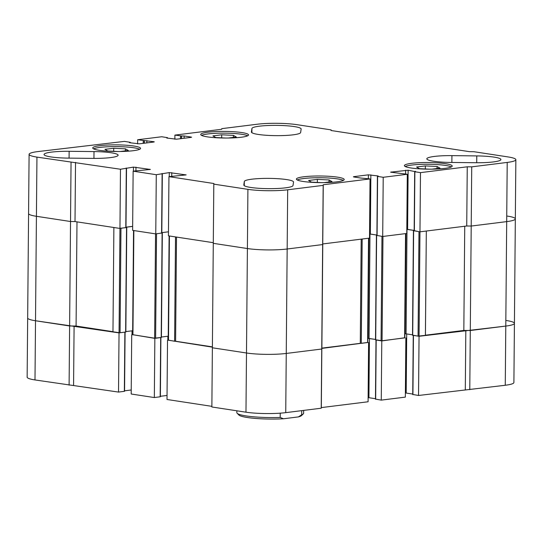 <?xml version="1.0" encoding="UTF-8"?>
<svg xmlns="http://www.w3.org/2000/svg" width="543" height="543" viewBox="0 0 543 543"><rect width="100%" height="100%" fill="white"/><g stroke="black" fill="none" stroke-linecap="round" stroke-linejoin="round"><path stroke-width="0.81" d="M413.25 335.357L419.053 336.28L505.784 326.078A28.127 3.903 0.5 0 0 514.425 323.343A28.127 3.903 0.5 0 0 506.578 320.567M133.435 171.14L133.469 167.108L120.471 169.24L36.944 157.103A28.127 3.903 -179.5 0 1 29.098 154.334L28.575 213.528A28.127 3.903 0.5 0 0 36.422 216.297A28.127 3.903 -179.5 0 1 28.575 213.528L27.666 317.981A28.127 3.903 0.5 0 0 35.512 320.757L34.996 379.944A28.127 3.903 0.5 0 1 27.15 377.175L27.666 317.981A28.127 3.903 0.5 0 0 35.512 320.757L119.039 332.886L125.087 332.092M132.75 334.692L154.85 338.364L160.877 337.542M167.855 336.232L161.42 337.033L167.855 336.232L167.821 340.257M168.316 340.196L212.388 347.153M368.344 178.667L368.378 174.839L353.927 176.638L353.391 176.808L353.88 176.984L360.824 178.043L370.034 178.925L323.261 184.756L323.173 185.373L287.681 189.799A28.127 3.903 -179.5 0 1 247.913 189.351L213.806 184.138L213.29 243.332L247.398 248.545L213.29 243.332L212.381 347.785L246.488 352.998A28.127 3.903 0.5 0 0 286.256 353.445L321.748 349.02L321.836 348.402L367.828 342.45M369.552 233.985L376.903 235.058L369.98 233.999L369.07 338.459L375.512 339.443L368.276 338.432M376.014 339.979L381.783 340.929L404.84 337.766M412.931 394.483L418.531 395.474L505.268 385.265A28.127 3.903 0.5 0 0 513.902 382.537L515.334 218.883A28.127 3.903 0.5 0 0 507.488 216.114M406.7 333.938L406.184 393.057L412.741 394.062M406.184 393.057L405.39 392.983M375.668 399.125L381.267 400.123L405.35 397.116L405.865 337.922M369.437 338.513L368.921 397.707L375.478 398.705M368.921 397.707L368.127 397.632M247.913 189.351L247.398 248.545A28.127 3.903 0.5 0 0 287.166 248.993A28.127 3.903 -179.5 0 1 247.398 248.545L246.488 352.998L212.381 347.785L211.865 406.978L245.972 412.191A28.127 3.903 0.5 0 0 285.74 412.639L321.225 408.214L321.32 407.596L368.086 401.766L368.602 342.572M167.522 340.298L167.006 399.485L211.872 406.347M160.389 396.288L167.04 395.46M131.711 334.821L131.196 394.014L154.334 397.551L160.382 396.757L160.898 337.563M124.578 390.817L131.23 389.989M34.996 379.944L118.523 392.08L124.571 391.286L125.087 332.133M181.613 138.56L181.633 135.954L174.914 135.105L221.68 129.275L221.775 128.65L257.26 124.225A28.127 3.903 -179.5 0 1 297.028 124.68L331.135 129.892L331.047 130.51L469.423 151.66L473.896 151.707L508.004 156.92A28.127 3.903 -179.5 0 1 515.85 159.696A28.127 3.903 -179.5 0 1 507.21 162.425L471.724 166.85L471.209 226.044L506.694 221.619L471.209 226.044L466.736 225.997L471.209 226.044L469.776 389.691M465.819 330.449L465.303 389.643M419.053 336.28L418.531 395.474M381.783 340.929L381.267 400.123M321.836 348.402L321.32 407.596M323.173 185.373L322.657 244.567L322.746 243.95L322.657 244.567L287.166 248.993L322.657 244.567L321.225 408.214M154.85 338.364L154.334 397.551M119.039 332.886L118.523 392.08M74.092 326.017L73.576 385.211M36.944 157.103L36.422 216.297L70.529 221.51L36.422 216.297L35.512 320.757L69.619 325.97L69.104 385.157M236.857 410.8L236.836 412.639A33.401 4.629 0.5 0 0 237.162 413.291L238.886 415.015A31.643 4.385 0.5 0 0 283.432 418.775L298.433 416.902L301.704 414.757A33.401 4.629 0.5 0 0 303.306 413.868A33.401 4.629 0.5 0 0 303.639 413.223L303.666 410.406M298.433 416.902A31.643 4.385 0.5 0 0 301.548 415.558L303.306 413.868M237.162 413.291A33.401 4.629 0.5 0 0 246.155 415.931A33.401 4.629 0.5 0 0 280.195 417.438L280.229 413.162M301.704 414.757L301.738 410.644M280.195 417.438L283.432 418.775M113.881 227.503L112.971 331.821L120.057 332.764L125.847 331.997L126.757 227.544L126.003 227.388M76.991 221.863L76.081 326.038L112.971 331.678M464.74 226.241L463.831 330.429L470.292 330.504L505.784 326.078A28.127 3.903 0.5 0 0 514.425 323.343M507.21 162.425L506.694 221.619A28.127 3.903 0.5 0 0 515.334 218.883A28.127 3.903 -179.5 0 1 506.694 221.619L505.268 385.265M412.721 335.18L418.076 336.131L425.407 335.357L426.316 231.033L425.427 335.214L463.831 330.429M414.166 230.653L418.986 231.678L418.076 336.131M414.166 230.483L406.992 229.384L406.083 333.843L412.524 334.827M406.992 229.384L407.61 229.411L408.126 170.217L390.655 172.165L407.298 174.276L383.215 177.283L377.609 176.421L378.295 176.102L377.806 175.925L368.378 174.839M406.083 333.843L404.874 333.857M375.708 339.796L382.062 340.76L404.834 337.875L405.75 233.599M376.903 235.302L376.421 235.404L376.896 235.513M369.07 338.459L367.862 338.472M362.181 239.029L361.271 343.352L367.828 342.49L368.738 238.214M361.19 239.151L360.28 343.339L361.271 343.352M322.78 243.943L321.877 348.131L360.28 343.339M245.972 412.191L246.488 352.998A28.127 3.903 0.5 0 0 286.256 353.445L321.748 349.02L321.877 348.131M176.509 237.074L175.599 341.248L212.388 346.875M175.518 236.924L174.608 341.242L175.599 341.248M168.513 340.169L174.608 341.242M161.814 232.642L168.466 231.813L161.814 232.642M161.814 233.083L162.33 232.974L161.814 232.859M132.947 334.739L154.626 338.187L161.414 337.434L162.33 232.974M132.784 330.735L125.854 331.597M126.003 227.239L132.655 226.411M119.976 228.291L126.757 227.544M71.045 162.316L70.529 221.51L75.009 221.564L70.529 221.51L69.619 325.97L76.081 326.038M228.331 138.024L236.32 137.026L233.402 135.363L221.7 134.793L212.924 135.893L215.836 137.555L225.8 138.037M233.381 137.393L233.402 135.363M201.562 135.39A23.906 3.312 -179.5 0 1 224.646 133.144A23.906 3.312 -179.5 0 1 247.696 135.791M405.221 166.511A23.906 3.312 -179.5 0 1 428.312 164.271A23.906 3.312 -179.5 0 1 451.362 166.918M431.997 169.151L439.986 168.154L437.067 166.491L425.366 165.92L416.583 167.013L419.501 168.683L429.465 169.165M241.201 137.25A23.906 3.312 -179.5 0 1 215.252 137.684A23.906 3.312 -179.5 0 1 200.727 134.508A23.906 3.312 -179.5 0 1 224.666 131.406A23.906 3.312 -179.5 0 1 248.545 134.929A23.906 3.312 -179.5 0 1 241.201 137.25M93.572 148.85A23.906 3.312 -179.5 0 1 116.657 146.61A23.906 3.312 -179.5 0 1 139.707 149.257M120.342 151.49L128.331 150.492L125.413 148.83L113.711 148.259L104.928 149.352L107.847 151.022L117.811 151.504M133.211 150.716A23.906 3.312 -179.5 0 1 107.263 151.151A23.906 3.312 -179.5 0 1 92.738 147.974A23.906 3.312 -179.5 0 1 116.677 144.866A23.906 3.312 -179.5 0 1 140.556 148.388A23.906 3.312 -179.5 0 1 133.211 150.716M471.724 166.85L467.251 166.803L466.736 225.997L419.963 231.827L414.363 230.836M414.166 230.415L407.61 229.411M407.298 174.276L406.782 233.47L382.7 236.47L377.093 235.479M370.034 178.925L369.518 238.112L322.746 243.95L323.261 184.756M213.297 242.694L168.432 235.838L168.948 176.651L186.147 174.907L169.28 172.586L156.282 174.71L133.137 171.174L150.336 169.436L133.469 167.108M161.617 233.042L155.766 233.904L132.621 230.368L133.137 171.174M132.655 226.343L126.003 227.171M125.806 227.565L119.955 228.433L75.009 221.564L75.525 162.371M181.633 135.954L184.125 135.981L191.068 137.046L191.557 137.216L191.014 137.386L176.563 139.191L167.135 138.098L166.647 137.929L167.529 137.671L167.522 138.16M144.35 143.209L144.37 140.603L137.65 139.748L161.733 136.748L167.529 137.671M144.37 140.603L153.798 141.689L154.293 141.866L153.75 142.035L139.3 143.834L129.872 142.748L129.383 142.571L130.266 142.32L130.259 142.809M29.098 154.334A28.127 3.903 -179.5 0 1 37.732 151.599L124.469 141.39L130.266 142.32M213.806 184.138L213.894 183.52L168.948 176.651M415.069 171.615L408.126 170.217M415.069 171.283L415.565 171.452L414.682 171.71L414.16 230.897M467.251 166.803L420.479 172.633L414.682 171.71M69.144 151.3L94 151.578A24.611 3.414 -179.5 0 1 118.123 155.203A24.611 3.414 -179.5 0 1 93.023 158.393L68.167 158.115A24.611 3.414 -179.5 0 1 44.044 154.49A24.611 3.414 -179.5 0 1 69.144 151.3L69.083 158.128M301.127 129.071L300.639 132.512A24.611 3.414 -179.5 0 1 275.769 135.641A24.611 3.414 -179.5 0 1 251.416 132.017A24.611 3.414 -179.5 0 1 251.423 131.956L251.918 128.515A24.611 3.414 -179.5 0 1 276.781 125.379A24.611 3.414 -179.5 0 1 301.134 129.003A24.611 3.414 -179.5 0 1 301.127 129.071M475.804 162.73L450.948 162.445A24.611 3.414 -179.5 0 1 426.825 158.821A24.611 3.414 -179.5 0 1 451.925 155.631L476.781 155.916A24.611 3.414 -179.5 0 1 500.897 159.533A24.611 3.414 -179.5 0 1 475.804 162.73M243.814 184.959L244.309 181.518A24.611 3.414 -179.5 0 1 269.172 178.389A24.611 3.414 -179.5 0 1 293.525 182.014A24.611 3.414 -179.5 0 1 293.519 182.075L293.03 185.516A24.611 3.414 -179.5 0 1 268.161 188.645A24.611 3.414 -179.5 0 1 243.814 185.02A24.611 3.414 -179.5 0 1 243.814 184.959L243.814 185.088M336.877 181.844A23.906 3.312 -179.5 0 1 310.929 182.278A23.906 3.312 -179.5 0 1 296.403 179.102A23.906 3.312 -179.5 0 1 320.336 175.993A23.906 3.312 -179.5 0 1 344.214 179.516A23.906 3.312 -179.5 0 1 336.877 181.844M444.866 168.378A23.906 3.312 -179.5 0 1 418.918 168.812A23.906 3.312 -179.5 0 1 404.392 165.635A23.906 3.312 -179.5 0 1 428.325 162.527A23.906 3.312 -179.5 0 1 452.21 166.056A23.906 3.312 -179.5 0 1 444.866 168.378M174.873 139.232L174.914 135.105M137.61 143.881L137.65 139.748M119.06 332.75L120.471 169.24M155.766 233.904L156.282 174.71M382.7 236.47L383.215 177.283M419.067 336.144L420.479 172.633M331.128 130.524L331.135 129.892M297.231 179.977A23.906 3.312 -179.5 0 1 320.322 177.737A23.906 3.312 -179.5 0 1 343.373 180.378M324.001 182.618L331.99 181.62L329.078 179.957L317.377 179.387L308.594 180.48L311.512 182.143L321.476 182.631M113.684 151.3L113.711 148.259M437.047 168.52L437.067 166.491M425.339 168.961L425.366 165.92M329.058 181.986L329.078 179.957M317.35 182.428L317.377 179.387M125.392 150.859L125.413 148.83M221.673 137.841L221.7 134.793M413.447 335.425L412.931 394.618M376.184 340.074L375.668 399.261M287.681 189.799L285.74 412.639M160.68 337.631L160.165 396.824M132.044 330.83L132.01 334.787M124.87 332.16L124.354 391.354M413.63 230.856L412.714 335.316M405.96 233.571L405.085 333.83M405.533 233.626L404.623 337.943M382.971 236.436L382.062 340.76M381.973 236.361L381.064 340.746M376.618 235.472L375.708 339.932M368.948 238.187L368.079 338.445M368.521 238.241L367.611 342.558M169.423 235.995L168.513 340.305M169.111 235.947L168.235 336.185M162.113 233.042L161.203 337.502M156.533 233.809L155.624 338.194M155.542 233.87L154.626 338.187M133.856 230.558L132.947 334.875M133.544 230.51L132.668 330.748M126.546 227.612L125.63 332.065M120.967 228.304L120.057 332.764M180.493 138.703L180.514 135.96M181.484 138.58L181.511 135.974M184.104 138.248L184.125 135.981M191.061 137.386L191.068 137.046M167.183 138.105L167.19 137.759M167.312 138.126L167.312 137.739M143.23 143.345L143.25 140.603M144.221 143.223L144.248 140.617M146.841 142.897L146.861 140.63M153.798 142.028L153.798 141.689M129.92 142.755L129.92 142.402M130.048 142.775L130.048 142.388M125.786 227.707L126.302 168.513M126.247 168.364L126.247 168.011M135.926 170.828L135.96 167.142M149.841 169.599L149.841 169.26M161.597 233.178L162.113 173.984M162.058 173.835L162.058 173.482M169.246 176.611L169.28 172.586M171.737 176.299L171.771 172.613M353.927 176.991L353.927 176.638M370.346 234.053L370.862 174.866M377.806 176.265L377.806 175.925M377.093 235.614L377.609 176.421M391.191 172.341L391.191 171.995M405.607 174.018L405.641 170.19M414.357 230.972L414.872 171.778M244.275 185.692L244.309 181.518M451.864 162.459L451.925 155.631M476.72 162.737L476.781 155.916M251.884 132.682L251.918 128.515M93.939 158.407L94 151.578M412.734 394.551L413.25 335.398M375.471 399.193L375.987 339.999M412.517 335.241L413.433 230.789M375.512 339.857L376.421 235.404M168.316 340.237L169.226 235.961M132.75 334.8L133.659 230.524M126.519 168.445L125.996 227.632M162.33 173.916L161.814 233.11M377.412 176.353L376.896 235.547M515.85 159.696L515.334 218.883"/></g></svg>
